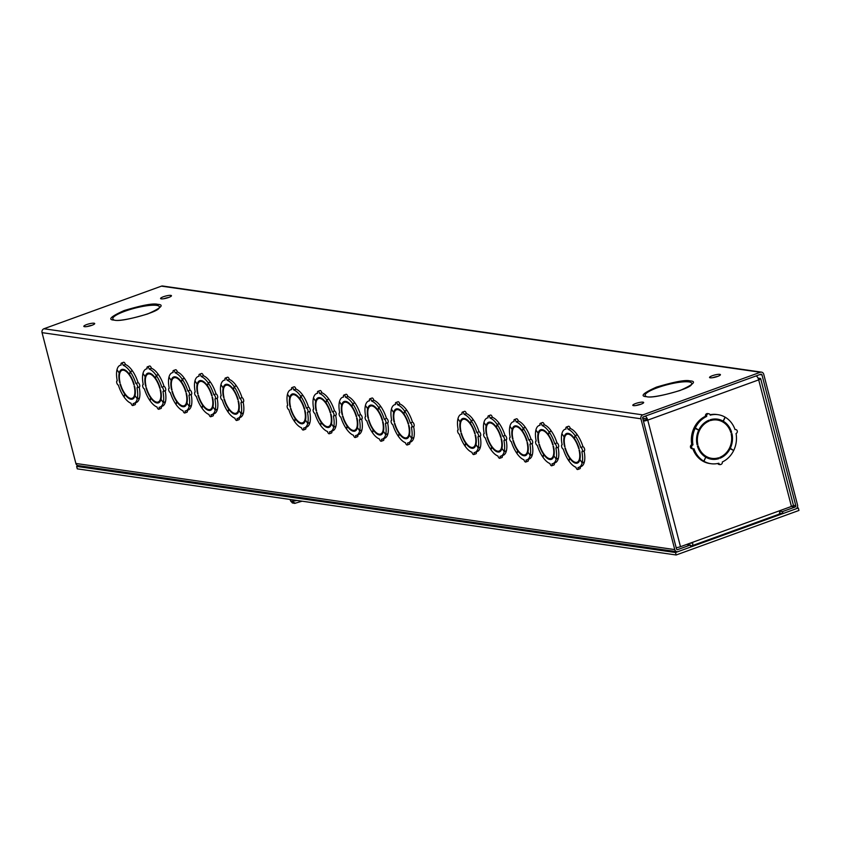 <?xml version="1.0" encoding="UTF-8"?>
<svg xmlns="http://www.w3.org/2000/svg" width="841" height="841" viewBox="0 0 841 841"><rect width="100%" height="100%" fill="white"/><g stroke="black" fill="none" stroke-linecap="round" stroke-linejoin="round"><path stroke-width="1.26" d="M676.868 549.509L677.646 549.625A1.041 0.925 -81.8 0 1 676.5 548.952L642.671 418.145A1.041 0.925 -81.8 0 1 643.302 416.831L760.832 374.213A1.041 0.925 -81.8 0 1 761.978 374.886L759.833 374.581M761.525 372.142L162.649 286.014A3.101 2.744 98.2 0 0 161.451 286.14L43.932 328.757A3.101 2.744 98.2 0 0 42.05 332.647L75.879 463.465A3.101 2.744 98.2 0 0 78.076 465.567L676.952 551.696A3.101 2.744 -81.8 0 1 674.755 549.593L640.926 418.786A3.101 2.744 -81.8 0 1 642.808 414.886L760.327 372.269A3.101 2.744 -81.8 0 1 763.723 374.245L797.552 505.063A3.101 2.744 -81.8 0 1 795.67 508.952L782.96 513.567L782.456 511.612L795.165 507.007L791.402 506.461M677.646 549.625L690.356 545.01L690.86 546.965L678.151 551.57A3.101 2.744 -81.8 0 1 676.952 551.696M793.389 505.346L795.807 505.693L761.978 374.886M795.807 505.693A1.041 0.925 -81.8 0 1 795.165 507.007M686.592 544.474L690.356 545.01M564.879 436.668L564.143 436.931A15.758 6.644 70.1 0 1 566.634 433.472A15.758 6.644 70.1 0 1 567.812 433.304A15.758 6.644 -109.9 0 0 567.076 434.271M564.143 436.931L561.893 433.683A20.258 8.547 70.1 0 1 565.099 429.236A20.258 8.547 70.1 0 1 566.035 429.036A2.25 0.946 70.1 0 1 566.298 427.07L568.516 426.261A2.25 0.946 70.1 0 1 570.324 428.532A20.258 8.547 70.1 0 1 577.283 434.776L577.241 434.955M569.735 433.882L568.705 434.25A14.854 6.265 70.1 0 1 578.692 448.589L579.102 448.652A15.758 6.644 70.1 0 0 574.456 438.508L575.16 435.712L577.368 434.913A20.258 8.547 70.1 0 1 582.971 446.687A2.25 0.946 70.1 0 1 584.495 448.737A2.25 0.946 70.1 0 1 584.285 450.934A2.25 0.946 70.1 0 1 584.075 450.955L582.256 451.617M584.085 451.007A20.258 8.547 70.1 0 1 584.369 461.972L582.151 462.771L579.901 459.554A15.758 6.644 70.1 0 0 579.46 450.019L579.039 449.956A14.854 6.265 70.1 0 1 577.073 462.256A14.854 6.265 70.1 0 1 575.98 462.413L576.201 463.265L578.398 462.476M578.408 462.455L578.251 461.825M584.285 462.003L584.337 462.087A20.258 8.547 70.1 0 1 581.131 466.534L578.913 467.333A20.258 8.547 70.1 0 1 577.988 467.533A2.25 0.946 70.1 0 1 577.714 469.509A2.25 0.946 70.1 0 1 575.906 467.239A20.258 8.547 70.1 0 1 568.958 460.994L570.061 458.009M580.227 466.86A2.25 0.946 70.1 0 1 579.933 468.7L577.714 469.509M541.835 429.572A15.758 6.644 -109.9 0 0 541.089 430.539M538.892 432.926L538.156 433.199L535.906 429.951A20.258 8.547 70.1 0 1 539.123 425.504A20.258 8.547 70.1 0 1 540.048 425.294A2.25 0.946 70.1 0 1 540.321 423.328L542.529 422.529A2.25 0.946 70.1 0 1 544.337 424.8A20.258 8.547 70.1 0 1 551.297 431.044L551.254 431.223M543.759 430.14L542.718 430.518A14.854 6.265 70.1 0 1 552.705 444.847L553.115 444.91A15.758 6.644 70.1 0 0 548.469 434.765L549.173 431.969L551.381 431.17A20.258 8.547 70.1 0 1 556.984 442.944A2.25 0.946 70.1 0 1 558.508 444.994A2.25 0.946 70.1 0 1 558.308 447.202A2.25 0.946 70.1 0 1 558.088 447.223L556.269 447.875M558.098 447.275A20.258 8.547 70.1 0 1 558.382 458.24L556.174 459.039L553.914 455.822A15.758 6.644 70.1 0 0 553.473 446.277L553.052 446.214A14.854 6.265 70.1 0 1 551.086 458.513A14.854 6.265 70.1 0 1 550.003 458.671L550.224 459.533L552.411 458.734L552.264 458.093M558.298 458.261L558.35 458.345A20.258 8.547 70.1 0 1 555.144 462.792L552.936 463.591A20.258 8.547 70.1 0 1 552.011 463.801A2.25 0.946 70.1 0 1 551.738 465.767A2.25 0.946 70.1 0 1 549.93 463.507A20.258 8.547 70.1 0 1 542.971 457.252L544.074 454.277M554.251 463.118A2.25 0.946 70.1 0 1 553.946 464.968L551.738 465.767M515.848 425.84A15.758 6.644 -109.9 0 0 515.102 426.797M512.905 429.194L512.169 429.457L509.919 426.219A20.258 8.547 70.1 0 1 513.136 421.762A20.258 8.547 70.1 0 1 514.061 421.562A2.25 0.946 70.1 0 1 514.335 419.596L516.542 418.786A2.25 0.946 70.1 0 1 518.35 421.057A20.258 8.547 70.1 0 1 525.31 427.312L525.268 427.48M517.772 426.408L516.731 426.776A14.854 6.265 70.1 0 1 526.718 441.115L527.139 441.178A15.758 6.644 70.1 0 0 522.492 431.034L523.186 428.237L525.394 427.438A20.258 8.547 70.1 0 1 530.997 439.212A2.25 0.946 70.1 0 1 532.521 441.262A2.25 0.946 70.1 0 1 532.321 443.459A2.25 0.946 70.1 0 1 532.101 443.48L530.282 444.143M532.111 443.533A20.258 8.547 70.1 0 1 532.395 454.497L530.187 455.296L527.927 452.08A15.758 6.644 70.1 0 0 527.486 442.545L527.076 442.482A14.854 6.265 70.1 0 1 525.11 454.781A14.854 6.265 70.1 0 1 524.017 454.939L524.237 455.79L526.424 455.002M526.445 454.981L526.277 454.35M532.311 454.529L532.374 454.613A20.258 8.547 70.1 0 1 529.157 459.06L526.95 459.859A20.258 8.547 70.1 0 1 526.024 460.059A2.25 0.946 70.1 0 1 525.751 462.035A2.25 0.946 70.1 0 1 523.943 459.764A20.258 8.547 70.1 0 1 516.984 453.52L518.098 450.534M528.264 459.386A2.25 0.946 70.1 0 1 527.959 461.225L525.751 462.035M486.918 425.451L486.193 425.725A15.758 6.644 70.1 0 1 488.684 422.256A15.758 6.644 70.1 0 1 489.861 422.087A15.758 6.644 -109.9 0 0 489.126 423.065M486.193 425.725L483.943 422.476A20.258 8.547 70.1 0 1 487.149 418.03A20.258 8.547 70.1 0 1 488.074 417.819A2.25 0.946 70.1 0 1 488.348 415.853L490.555 415.055A2.25 0.946 70.1 0 1 492.363 417.325A20.258 8.547 70.1 0 1 499.323 423.57L499.281 423.748M491.785 422.666L490.745 423.044A14.854 6.265 70.1 0 1 500.731 437.373L501.152 437.436A15.758 6.644 70.1 0 0 496.505 427.291L497.199 424.495L499.417 423.696A20.258 8.547 70.1 0 1 505.01 435.47A2.25 0.946 70.1 0 1 506.534 437.52A2.25 0.946 70.1 0 1 506.335 439.727A2.25 0.946 70.1 0 1 506.124 439.748L504.306 440.411M506.135 439.801A20.258 8.547 70.1 0 1 506.408 450.765L504.201 451.564L501.951 448.348A15.758 6.644 70.1 0 0 501.509 438.802L501.089 438.739A14.854 6.265 70.1 0 1 499.123 451.039A14.854 6.265 70.1 0 1 498.03 451.197L498.25 452.059L500.437 451.26L500.3 450.618M506.335 450.787L506.387 450.871A20.258 8.547 70.1 0 1 503.17 455.317L500.963 456.116A20.258 8.547 70.1 0 1 500.038 456.327A2.25 0.946 70.1 0 1 499.764 458.292A2.25 0.946 70.1 0 1 497.956 456.032A20.258 8.547 70.1 0 1 490.997 449.777L492.111 446.802M502.277 455.643A2.25 0.946 70.1 0 1 501.972 457.493L499.764 458.292M460.942 421.719L460.206 421.982A15.758 6.644 70.1 0 1 462.697 418.524A15.758 6.644 70.1 0 1 463.875 418.355A15.758 6.644 -109.9 0 0 463.139 419.323M460.206 421.982L457.956 418.744A20.258 8.547 70.1 0 1 461.162 414.287A20.258 8.547 70.1 0 1 462.098 414.087A2.25 0.946 70.1 0 1 462.361 412.122L464.579 411.323A2.25 0.946 70.1 0 1 466.387 413.583A20.258 8.547 70.1 0 1 473.336 419.838L473.294 420.006M465.798 418.934L464.768 419.302A14.854 6.265 70.1 0 1 474.755 433.641L475.165 433.704A15.758 6.644 70.1 0 0 470.518 423.559L471.223 420.763L473.43 419.964A20.258 8.547 70.1 0 1 479.034 431.738A2.25 0.946 70.1 0 1 480.558 433.788A2.25 0.946 70.1 0 1 480.348 435.985A2.25 0.946 70.1 0 1 480.137 436.006L478.319 436.668M480.148 436.069A20.258 8.547 70.1 0 1 480.432 447.023L478.214 447.822L475.964 444.605A15.758 6.644 70.1 0 0 475.522 435.07L475.102 435.007A14.854 6.265 70.1 0 1 473.136 447.307A14.854 6.265 70.1 0 1 472.043 447.465L472.264 448.316L474.461 447.528L474.313 446.876M480.348 447.055L480.4 447.139A20.258 8.547 70.1 0 1 477.194 451.585L474.976 452.384A20.258 8.547 70.1 0 1 474.051 452.595A2.25 0.946 70.1 0 1 473.777 454.56A2.25 0.946 70.1 0 1 471.969 452.29A20.258 8.547 70.1 0 1 465.02 446.045L466.124 443.06M476.29 451.911A2.25 0.946 70.1 0 1 475.995 453.751L473.777 454.56M290.46 397.194L289.725 397.467A15.758 6.644 70.1 0 1 292.226 394.009A15.758 6.644 70.1 0 1 293.404 393.84A15.758 6.644 -109.9 0 0 292.657 394.807M289.725 397.467L287.475 394.219A20.258 8.547 70.1 0 1 290.692 389.772A20.258 8.547 70.1 0 1 291.617 389.572A2.25 0.946 70.1 0 1 291.89 387.596L294.098 386.797A2.25 0.946 70.1 0 1 295.906 389.068A20.258 8.547 70.1 0 1 302.865 395.312L302.823 395.491M295.317 394.408L294.287 394.786A14.854 6.265 70.1 0 1 304.274 409.125L304.684 409.178A15.758 6.644 70.1 0 0 300.037 399.033L300.742 396.248L302.949 395.438A20.258 8.547 70.1 0 1 308.552 407.223A2.25 0.946 70.1 0 1 310.077 409.273A2.25 0.946 70.1 0 1 309.866 411.47A2.25 0.946 70.1 0 1 309.656 411.491L307.838 412.153M309.667 411.543A20.258 8.547 70.1 0 1 309.951 422.508L307.743 423.307L305.483 420.09A15.758 6.644 70.1 0 0 305.041 410.545L304.621 410.492A14.854 6.265 70.1 0 1 302.655 422.792A14.854 6.265 70.1 0 1 301.572 422.949L301.793 423.801L303.979 423.012M304 422.991L303.832 422.361M309.866 422.539L309.919 422.613A20.258 8.547 70.1 0 1 306.713 427.06L304.505 427.869A20.258 8.547 70.1 0 1 303.569 428.069A2.25 0.946 70.1 0 1 303.307 430.035A2.25 0.946 70.1 0 1 301.499 427.775A20.258 8.547 70.1 0 1 294.539 421.52L295.643 418.545M305.809 427.386A2.25 0.946 70.1 0 1 305.514 429.236L303.307 430.035M316.447 400.936L315.711 401.199A15.758 6.644 70.1 0 1 318.203 397.74A15.758 6.644 70.1 0 1 319.38 397.572A15.758 6.644 -109.9 0 0 318.644 398.539M315.711 401.199L313.462 397.961A20.258 8.547 70.1 0 1 316.668 393.514A20.258 8.547 70.1 0 1 317.593 393.304A2.25 0.946 70.1 0 1 317.866 391.338L320.085 390.539A2.25 0.946 70.1 0 1 321.893 392.8A20.258 8.547 70.1 0 1 328.842 399.055L328.799 399.223M321.304 398.15L320.274 398.529A14.854 6.265 70.1 0 1 330.261 412.857L330.671 412.92A15.758 6.644 70.1 0 0 326.024 402.776L326.728 399.98L328.936 399.181A20.258 8.547 70.1 0 1 334.539 410.955A2.25 0.946 70.1 0 1 336.064 413.005A2.25 0.946 70.1 0 1 335.853 415.212A2.25 0.946 70.1 0 1 335.643 415.233L333.824 415.885M335.654 415.286A20.258 8.547 70.1 0 1 335.937 426.24L333.719 427.049L331.47 423.822A15.758 6.644 70.1 0 0 331.028 414.287L330.608 414.224A14.854 6.265 70.1 0 1 328.642 426.524A14.854 6.265 70.1 0 1 327.548 426.681L327.769 427.543L329.966 426.744M329.977 426.723L329.819 426.103M335.853 426.271L335.906 426.355A20.258 8.547 70.1 0 1 332.7 430.802L330.481 431.601A20.258 8.547 70.1 0 1 329.556 431.811A2.25 0.946 70.1 0 1 329.283 433.777A2.25 0.946 70.1 0 1 327.475 431.507A20.258 8.547 70.1 0 1 320.516 425.262L321.63 422.277M331.796 431.128A2.25 0.946 70.1 0 1 331.501 432.978L329.283 433.777M342.424 404.668L341.698 404.942A15.758 6.644 70.1 0 1 344.19 401.483A15.758 6.644 70.1 0 1 345.367 401.315A15.758 6.644 -109.9 0 0 344.621 402.282M341.698 404.942L339.449 401.693A20.258 8.547 70.1 0 1 342.655 397.246A20.258 8.547 70.1 0 1 343.58 397.047A2.25 0.946 70.1 0 1 343.853 395.07L346.061 394.271A2.25 0.946 70.1 0 1 347.869 396.542A20.258 8.547 70.1 0 1 354.828 402.786L354.786 402.965M347.291 401.882L346.25 402.261A14.854 6.265 70.1 0 1 356.237 416.6L356.658 416.652A15.758 6.644 70.1 0 0 352.011 406.508L352.705 403.722L354.923 402.913A20.258 8.547 70.1 0 1 360.516 414.697A2.25 0.946 70.1 0 1 362.04 416.737A2.25 0.946 70.1 0 1 361.84 418.944A2.25 0.946 70.1 0 1 361.63 418.965L359.811 419.627M361.641 419.018A20.258 8.547 70.1 0 1 361.914 429.982L359.706 430.781L357.457 427.564A15.758 6.644 70.1 0 0 357.015 418.019L356.595 417.966A14.854 6.265 70.1 0 1 354.629 430.266A14.854 6.265 70.1 0 1 353.535 430.424L353.756 431.275L355.943 430.487L355.806 429.835M361.84 430.014L361.893 430.087A20.258 8.547 70.1 0 1 358.676 434.534L356.468 435.344A20.258 8.547 70.1 0 1 355.543 435.543A2.25 0.946 70.1 0 1 355.27 437.509A2.25 0.946 70.1 0 1 353.462 435.249A20.258 8.547 70.1 0 1 346.503 428.994L347.617 426.019M357.782 434.86A2.25 0.946 70.1 0 1 357.478 436.71L355.27 437.509M368.411 408.411L367.675 408.673A15.758 6.644 70.1 0 1 370.177 405.215A15.758 6.644 70.1 0 1 371.354 405.047A15.758 6.644 -109.9 0 0 370.608 406.014M367.675 408.673L365.425 405.436A20.258 8.547 70.1 0 1 368.642 400.989A20.258 8.547 70.1 0 1 369.567 400.779A2.25 0.946 70.1 0 1 369.84 398.813L372.048 398.014A2.25 0.946 70.1 0 1 373.856 400.274A20.258 8.547 70.1 0 1 380.815 406.529L380.773 406.697M373.278 405.625L372.237 406.003A14.854 6.265 70.1 0 1 382.224 420.332L382.644 420.395A15.758 6.644 70.1 0 0 377.998 410.25L378.692 407.454L380.899 406.655A20.258 8.547 70.1 0 1 386.503 418.429A2.25 0.946 70.1 0 1 388.027 420.479A2.25 0.946 70.1 0 1 387.827 422.687A2.25 0.946 70.1 0 1 387.606 422.697L385.788 423.359M387.617 422.76A20.258 8.547 70.1 0 1 387.901 433.714L385.693 434.524L383.433 431.296A15.758 6.644 70.1 0 0 382.991 421.762L382.581 421.698A14.854 6.265 70.1 0 1 380.616 433.998A14.854 6.265 70.1 0 1 379.522 434.156L379.743 435.018L381.93 434.219M381.951 434.198L381.782 433.567M387.817 433.746L387.88 433.83A20.258 8.547 70.1 0 1 384.663 438.277L382.455 439.076A20.258 8.547 70.1 0 1 381.53 439.286A2.25 0.946 70.1 0 1 381.257 441.252A2.25 0.946 70.1 0 1 379.449 438.981A20.258 8.547 70.1 0 1 372.489 432.737L373.593 429.751M383.769 438.603A2.25 0.946 70.1 0 1 383.464 440.453L381.257 441.252M394.397 412.143L393.662 412.416A15.758 6.644 70.1 0 1 396.164 408.957A15.758 6.644 70.1 0 1 397.341 408.789A15.758 6.644 -109.9 0 0 396.595 409.756M393.662 412.416L391.412 409.168A20.258 8.547 70.1 0 1 394.629 404.721A20.258 8.547 70.1 0 1 395.554 404.521A2.25 0.946 70.1 0 1 395.827 402.545L398.035 401.746A2.25 0.946 70.1 0 1 399.843 404.016A20.258 8.547 70.1 0 1 406.802 410.261L406.76 410.44M399.265 409.357L398.224 409.735A14.854 6.265 70.1 0 1 408.211 424.074L408.621 424.127A15.758 6.644 70.1 0 0 403.974 413.982L404.679 411.196L406.886 410.387A20.258 8.547 70.1 0 1 412.489 422.171A2.25 0.946 70.1 0 1 414.014 424.211A2.25 0.946 70.1 0 1 413.814 426.419A2.25 0.946 70.1 0 1 413.593 426.44L411.775 427.102M413.604 426.492A20.258 8.547 70.1 0 1 413.888 437.457L411.68 438.256L409.42 435.039A15.758 6.644 70.1 0 0 408.978 425.493L408.558 425.441A14.854 6.265 70.1 0 1 406.592 437.74A14.854 6.265 70.1 0 1 405.509 437.898L405.73 438.75L407.917 437.961L407.769 437.309M413.804 437.488L413.856 437.562A20.258 8.547 70.1 0 1 410.65 442.009L408.442 442.818A20.258 8.547 70.1 0 1 407.507 443.018A2.25 0.946 70.1 0 1 407.244 444.984A2.25 0.946 70.1 0 1 405.436 442.723A20.258 8.547 70.1 0 1 398.476 436.468L399.58 433.493M409.756 442.334A2.25 0.946 70.1 0 1 409.451 444.185L407.244 444.984M119.979 372.679L119.243 372.952A15.758 6.644 70.1 0 1 121.745 369.483A15.758 6.644 70.1 0 1 122.923 369.315A15.758 6.644 -109.9 0 0 122.176 370.292M119.243 372.952L116.994 369.704A20.258 8.547 70.1 0 1 120.21 365.257A20.258 8.547 70.1 0 1 121.136 365.047A2.25 0.946 70.1 0 1 121.409 363.081L123.616 362.282A2.25 0.946 70.1 0 1 125.425 364.542A20.258 8.547 70.1 0 1 132.384 370.797L132.342 370.976M124.846 369.893L123.806 370.271A14.854 6.265 70.1 0 1 133.793 384.6L134.213 384.663A15.758 6.644 70.1 0 0 129.567 374.518L130.26 371.722L132.468 370.923A20.258 8.547 70.1 0 1 138.071 382.697A2.25 0.946 70.1 0 1 139.595 384.747A2.25 0.946 70.1 0 1 139.396 386.955A2.25 0.946 70.1 0 1 139.175 386.976L137.356 387.627M139.186 387.028A20.258 8.547 70.1 0 1 139.469 397.993L137.262 398.792L135.002 395.564A15.758 6.644 70.1 0 0 134.56 386.03L134.15 385.966A14.854 6.265 70.1 0 1 132.184 398.266A14.854 6.265 70.1 0 1 131.091 398.424L131.312 399.286L133.498 398.487L133.351 397.846M139.385 398.014L139.448 398.098A20.258 8.547 70.1 0 1 136.231 402.545L134.024 403.344A20.258 8.547 70.1 0 1 133.099 403.554A2.25 0.946 70.1 0 1 132.825 405.52A2.25 0.946 70.1 0 1 131.017 403.249A20.258 8.547 70.1 0 1 124.058 397.005L125.162 394.03M135.338 402.871A2.25 0.946 70.1 0 1 135.033 404.721L132.825 405.52M148.91 373.068A15.758 6.644 -109.9 0 0 148.163 374.024M145.966 376.421L145.23 376.684L142.981 373.436A20.258 8.547 70.1 0 1 146.197 368.989A20.258 8.547 70.1 0 1 147.122 368.789A2.25 0.946 70.1 0 1 147.396 366.823L149.603 366.014A2.25 0.946 70.1 0 1 151.412 368.284A20.258 8.547 70.1 0 1 158.371 374.529L158.329 374.708M150.823 373.635L149.793 374.003A14.854 6.265 70.1 0 1 159.779 388.342L160.189 388.405A15.758 6.644 70.1 0 0 155.543 378.261L156.247 375.464L158.455 374.666A20.258 8.547 70.1 0 1 164.058 386.44A2.25 0.946 70.1 0 1 165.582 388.489A2.25 0.946 70.1 0 1 165.372 390.687A2.25 0.946 70.1 0 1 165.162 390.708L163.343 391.37M165.172 390.76A20.258 8.547 70.1 0 1 165.456 401.725L163.249 402.524L160.988 399.307A15.758 6.644 70.1 0 0 160.547 389.772L160.126 389.709A14.854 6.265 70.1 0 1 158.161 402.009A14.854 6.265 70.1 0 1 157.078 402.166L157.299 403.018L159.485 402.229M159.506 402.208L159.338 401.577M165.372 401.756L165.425 401.83A20.258 8.547 70.1 0 1 162.218 406.287L160.011 407.086A20.258 8.547 70.1 0 1 159.075 407.286A2.25 0.946 70.1 0 1 158.802 409.262A2.25 0.946 70.1 0 1 157.004 406.991A20.258 8.547 70.1 0 1 150.045 400.736L151.149 397.761M161.314 406.613A2.25 0.946 70.1 0 1 161.02 408.453L158.802 409.262M174.886 376.8A15.758 6.644 -109.9 0 0 174.15 377.756M171.953 380.153L171.217 380.426L168.967 377.178A20.258 8.547 70.1 0 1 172.174 372.731A20.258 8.547 70.1 0 1 173.099 372.521A2.25 0.946 70.1 0 1 173.372 370.555L175.59 369.756A2.25 0.946 70.1 0 1 177.398 372.016A20.258 8.547 70.1 0 1 184.347 378.271L184.305 378.439M176.81 377.367L175.78 377.746A14.854 6.265 70.1 0 1 185.756 392.074L186.176 392.137A15.758 6.644 70.1 0 0 181.53 381.993L182.234 379.196L184.442 378.397A20.258 8.547 70.1 0 1 190.045 390.171A2.25 0.946 70.1 0 1 191.569 392.221A2.25 0.946 70.1 0 1 191.359 394.429A2.25 0.946 70.1 0 1 191.149 394.45L189.33 395.102M191.159 394.503A20.258 8.547 70.1 0 1 191.443 405.457L189.225 406.266L186.975 403.039A15.758 6.644 70.1 0 0 186.534 393.504L186.113 393.441A14.854 6.265 70.1 0 1 184.147 405.74A14.854 6.265 70.1 0 1 183.054 405.898L183.275 406.76L185.462 405.961M185.483 405.951L185.325 405.32M191.359 405.488L191.412 405.572A20.258 8.547 70.1 0 1 188.205 410.019L185.987 410.818A20.258 8.547 70.1 0 1 185.062 411.028A2.25 0.946 70.1 0 1 184.789 412.994A2.25 0.946 70.1 0 1 182.981 410.723A20.258 8.547 70.1 0 1 176.021 404.479L177.136 401.504M187.301 410.345A2.25 0.946 70.1 0 1 186.996 412.195L184.789 412.994M197.929 383.895L197.193 384.158A15.758 6.644 70.1 0 1 199.695 380.7A15.758 6.644 70.1 0 1 200.873 380.531A15.758 6.644 -109.9 0 0 200.126 381.499M197.193 384.158L194.954 380.91A20.258 8.547 70.1 0 1 198.161 376.463A20.258 8.547 70.1 0 1 199.086 376.263A2.25 0.946 70.1 0 1 199.359 374.298L201.567 373.488A2.25 0.946 70.1 0 1 203.375 375.759A20.258 8.547 70.1 0 1 210.334 382.003L210.292 382.182M202.797 381.11L201.756 381.478A14.854 6.265 70.1 0 1 211.743 395.817L212.163 395.88A15.758 6.644 70.1 0 0 207.517 385.735L208.211 382.939L210.429 382.129A20.258 8.547 70.1 0 1 216.021 393.914A2.25 0.946 70.1 0 1 217.546 395.964A2.25 0.946 70.1 0 1 217.346 398.161A2.25 0.946 70.1 0 1 217.125 398.182L215.317 398.844M217.146 398.235A20.258 8.547 70.1 0 1 217.42 409.199L215.212 409.998L212.962 406.781A15.758 6.644 70.1 0 0 212.51 397.246L212.1 397.183A14.854 6.265 70.1 0 1 210.134 409.483A14.854 6.265 70.1 0 1 209.041 409.641L209.262 410.492L211.448 409.704M211.469 409.683L211.312 409.052M217.346 409.231L217.399 409.304A20.258 8.547 70.1 0 1 214.182 413.761L211.974 414.56A20.258 8.547 70.1 0 1 211.049 414.76A2.25 0.946 70.1 0 1 210.776 416.726A2.25 0.946 70.1 0 1 208.967 414.466A20.258 8.547 70.1 0 1 202.008 408.211L203.123 405.236M213.288 414.087A2.25 0.946 70.1 0 1 212.983 415.927L210.776 416.726M223.916 387.627L223.18 387.89A15.758 6.644 70.1 0 1 225.682 384.432A15.758 6.644 70.1 0 1 226.86 384.263A15.758 6.644 -109.9 0 0 226.113 385.231M223.18 387.89L220.931 384.652A20.258 8.547 70.1 0 1 224.148 380.206A20.258 8.547 70.1 0 1 225.073 379.995A2.25 0.946 70.1 0 1 225.346 378.03L227.554 377.231A2.25 0.946 70.1 0 1 229.362 379.491A20.258 8.547 70.1 0 1 236.321 385.746L236.279 385.914M228.784 384.842L227.743 385.22A14.854 6.265 70.1 0 1 237.73 399.549L238.15 399.612A15.758 6.644 70.1 0 0 233.504 389.467L234.197 386.671L236.405 385.872A20.258 8.547 70.1 0 1 242.008 397.646A2.25 0.946 70.1 0 1 243.533 399.696A2.25 0.946 70.1 0 1 243.333 401.903A2.25 0.946 70.1 0 1 243.112 401.924L241.293 402.576M243.123 401.977A20.258 8.547 70.1 0 1 243.406 412.931L241.199 413.74L238.939 410.513A15.758 6.644 70.1 0 0 238.497 400.978L238.087 400.915A14.854 6.265 70.1 0 1 236.121 413.215A14.854 6.265 70.1 0 1 235.028 413.373L235.249 414.235L237.435 413.436M237.456 413.425L237.288 412.794M243.322 412.963L243.385 413.047A20.258 8.547 70.1 0 1 240.169 417.493L237.961 418.292A20.258 8.547 70.1 0 1 237.036 418.503A2.25 0.946 70.1 0 1 236.763 420.468A2.25 0.946 70.1 0 1 234.954 418.198A20.258 8.547 70.1 0 1 227.995 411.953L229.099 408.978M239.275 417.819A2.25 0.946 70.1 0 1 238.97 419.67L236.763 420.468M643.029 402.166A5.614 1.125 -14.5 0 0 636.763 403.154A5.614 1.125 -14.5 0 0 632.8 405.309A5.614 1.125 -14.5 0 0 638.519 404.984A5.614 1.125 -14.5 0 0 643.67 402.492A5.614 1.125 -14.5 0 0 643.029 402.166M719.78 374.34A5.614 1.125 -14.5 0 0 713.515 375.328A5.614 1.125 -14.5 0 0 709.541 377.483A5.614 1.125 -14.5 0 0 715.27 377.157A5.614 1.125 -14.5 0 0 720.422 374.666A5.614 1.125 -14.5 0 0 719.78 374.34M170.807 295.38A5.614 1.125 -14.5 0 0 164.542 296.368A5.614 1.125 -14.5 0 0 160.578 298.523A5.614 1.125 -14.5 0 0 166.297 298.208A5.614 1.125 -14.5 0 0 171.459 295.717A5.614 1.125 -14.5 0 0 170.807 295.38M94.055 323.217A5.614 1.125 -14.5 0 0 87.79 324.205A5.614 1.125 -14.5 0 0 83.827 326.361A5.614 1.125 -14.5 0 0 89.545 326.035A5.614 1.125 -14.5 0 0 94.707 323.543A5.614 1.125 -14.5 0 0 94.055 323.217M779.596 513.084L782.96 513.567M779.491 511.191L782.456 511.612M640.884 404.258A5.614 1.125 -14.5 0 0 636.09 405.499M717.636 376.432A5.614 1.125 -14.5 0 0 712.842 377.662M168.663 297.472A5.614 1.125 -14.5 0 0 163.879 298.713M91.911 325.309A5.614 1.125 -14.5 0 0 87.128 326.55M569.988 457.914L569.567 458.072A15.758 6.644 70.1 0 1 564.921 447.927L565.331 447.98A14.854 6.265 70.1 0 0 575.318 462.319L575.538 463.17A15.758 6.644 70.1 0 1 569.63 458.166M584.337 462.087L582.13 462.886A20.258 8.547 70.1 0 1 578.913 467.333M579.943 459.617L582.13 462.886M579.88 459.638A15.758 6.644 70.1 0 1 577.378 463.097A15.758 6.644 70.1 0 1 576.201 463.265M582.971 446.687L580.753 447.486A2.25 0.946 70.1 0 1 582.287 449.536A2.25 0.946 70.1 0 1 582.077 451.743A2.25 0.946 70.1 0 1 581.867 451.764A20.258 8.547 70.1 0 1 582.151 462.771M575.16 435.712A20.258 8.547 70.1 0 1 580.753 447.486M568.705 434.25L568.484 433.399A15.758 6.644 70.1 0 1 574.392 438.403L574.487 438.371M577.283 434.776L575.065 435.585L574.392 438.403M570.324 428.532L568.106 429.33A20.258 8.547 70.1 0 1 575.065 435.585M566.298 427.07A2.25 0.946 70.1 0 1 568.106 429.33M564.931 446.424L564.984 446.613A14.854 6.265 70.1 0 1 566.95 434.313A14.854 6.265 70.1 0 1 568.032 434.156L567.812 433.304M564.563 446.56A15.758 6.644 70.1 0 1 564.122 437.015L564.847 436.752M561.946 433.767L564.122 437.015M569 460.815L568.863 460.857A20.258 8.547 70.1 0 1 563.26 449.083A2.25 0.946 70.1 0 1 561.735 447.034A2.25 0.946 70.1 0 1 561.946 444.836A2.25 0.946 70.1 0 1 562.156 444.815A20.258 8.547 70.1 0 1 561.862 433.798M569.567 458.072L568.863 460.857M544.001 454.172L543.58 454.329A15.758 6.644 70.1 0 1 538.934 444.185L539.344 444.248A14.854 6.265 70.1 0 0 549.331 458.576L549.551 459.438A15.758 6.644 70.1 0 1 543.643 454.434M558.35 458.345L556.143 459.144A20.258 8.547 70.1 0 1 552.936 463.591M553.956 455.875L556.143 459.144M553.893 455.906A15.758 6.644 70.1 0 1 551.402 459.365A15.758 6.644 70.1 0 1 550.224 459.533M556.984 442.944L554.776 443.754A2.25 0.946 70.1 0 1 556.3 445.804A2.25 0.946 70.1 0 1 556.09 448.001A2.25 0.946 70.1 0 1 555.88 448.022A20.258 8.547 70.1 0 1 556.174 459.039M549.173 431.969A20.258 8.547 70.1 0 1 554.776 443.754M542.718 430.518L542.498 429.667A15.758 6.644 70.1 0 1 548.406 434.671L548.511 434.629M551.297 431.044L549.089 431.843L548.406 434.671M544.337 424.8L542.13 425.599A20.258 8.547 70.1 0 1 549.089 431.843M540.321 423.328A2.25 0.946 70.1 0 1 542.13 425.599M538.156 433.199A15.758 6.644 70.1 0 1 540.658 429.73A15.758 6.644 70.1 0 1 541.835 429.562L542.056 430.424A14.854 6.265 70.1 0 0 540.963 430.581L541.993 430.203M538.955 442.681L538.997 442.881A14.854 6.265 70.1 0 1 540.963 430.581M538.576 442.818A15.758 6.644 70.1 0 1 538.135 433.283L538.86 433.02M535.959 430.035L538.135 433.283M543.013 457.073L542.876 457.126A20.258 8.547 70.1 0 1 537.283 445.352A2.25 0.946 70.1 0 1 535.759 443.302A2.25 0.946 70.1 0 1 535.959 441.094A2.25 0.946 70.1 0 1 536.18 441.073A20.258 8.547 70.1 0 1 535.885 430.056M543.58 454.329L542.876 457.126M518.024 450.44L517.593 450.597A15.758 6.644 70.1 0 1 512.947 440.453L513.367 440.505A14.854 6.265 70.1 0 0 523.354 454.844L523.575 455.696A15.758 6.644 70.1 0 1 517.667 450.692M532.374 454.613L530.156 455.412A20.258 8.547 70.1 0 1 526.95 459.859M527.98 452.143L530.156 455.412M527.906 452.164A15.758 6.644 70.1 0 1 525.415 455.622A15.758 6.644 70.1 0 1 524.237 455.79M530.997 439.212L528.789 440.011A2.25 0.946 70.1 0 1 530.314 442.061A2.25 0.946 70.1 0 1 530.114 444.269A2.25 0.946 70.1 0 1 529.893 444.29A20.258 8.547 70.1 0 1 530.187 455.296M523.186 428.237A20.258 8.547 70.1 0 1 528.789 440.011M516.731 426.776L516.511 425.924A15.758 6.644 70.1 0 1 522.419 430.928L522.524 430.897M525.31 427.312L523.102 428.111L522.419 430.928M518.35 421.057L516.143 421.856A20.258 8.547 70.1 0 1 523.102 428.111M514.335 419.596A2.25 0.946 70.1 0 1 516.143 421.856M512.169 429.457A15.758 6.644 70.1 0 1 514.671 425.998A15.758 6.644 70.1 0 1 515.848 425.83L516.069 426.681A14.854 6.265 70.1 0 0 514.976 426.839L516.017 426.471M512.968 438.949L513.01 439.139A14.854 6.265 70.1 0 1 514.976 426.839M512.59 439.086A15.758 6.644 70.1 0 1 512.148 429.541L512.873 429.278M509.982 426.292L512.148 429.541M517.026 453.341L516.9 453.383A20.258 8.547 70.1 0 1 511.296 441.609A2.25 0.946 70.1 0 1 509.772 439.559A2.25 0.946 70.1 0 1 509.972 437.362A2.25 0.946 70.1 0 1 510.193 437.341A20.258 8.547 70.1 0 1 509.898 426.324M517.593 450.597L516.9 453.383M492.038 446.697L491.607 446.855A15.758 6.644 70.1 0 1 486.96 436.71L487.381 436.773A14.854 6.265 70.1 0 0 497.367 451.102L497.588 451.964A15.758 6.644 70.1 0 1 491.68 446.96M506.387 450.871L504.18 451.67A20.258 8.547 70.1 0 1 500.963 456.116M501.993 448.4L504.18 451.67M501.93 448.432A15.758 6.644 70.1 0 1 499.428 451.89A15.758 6.644 70.1 0 1 498.25 452.059M505.01 435.47L502.802 436.279A2.25 0.946 70.1 0 1 504.327 438.329A2.25 0.946 70.1 0 1 504.127 440.526A2.25 0.946 70.1 0 1 503.906 440.547A20.258 8.547 70.1 0 1 504.201 451.564M497.199 424.495A20.258 8.547 70.1 0 1 502.802 436.279M490.745 423.044L490.524 422.193A15.758 6.644 70.1 0 1 496.432 427.196L496.537 427.154M499.323 423.57L497.115 424.369L496.432 427.196M492.363 417.325L490.156 418.124A20.258 8.547 70.1 0 1 497.115 424.369M488.348 415.853A2.25 0.946 70.1 0 1 490.156 418.124M486.981 435.207L487.023 435.407A14.854 6.265 70.1 0 1 488.989 423.107A14.854 6.265 70.1 0 1 490.082 422.949L489.861 422.087M486.613 435.344A15.758 6.644 70.1 0 1 486.172 425.809L486.886 425.546M483.995 422.56L486.172 425.809M491.039 449.599L490.913 449.651A20.258 8.547 70.1 0 1 485.31 437.877A2.25 0.946 70.1 0 1 483.785 435.827A2.25 0.946 70.1 0 1 483.995 433.62A2.25 0.946 70.1 0 1 484.206 433.599A20.258 8.547 70.1 0 1 483.911 422.592M491.607 446.855L490.913 449.651M466.051 442.965L465.63 443.123A15.758 6.644 70.1 0 1 460.984 432.978L461.394 433.031A14.854 6.265 70.1 0 0 471.38 447.37L471.601 448.221A15.758 6.644 70.1 0 1 465.693 443.218M480.4 447.139L478.193 447.938A20.258 8.547 70.1 0 1 474.976 452.384M476.006 444.668L478.193 447.938M475.943 444.689A15.758 6.644 70.1 0 1 473.441 448.148A15.758 6.644 70.1 0 1 472.264 448.316M479.034 431.738L476.815 432.537A2.25 0.946 70.1 0 1 478.34 434.587A2.25 0.946 70.1 0 1 478.14 436.794A2.25 0.946 70.1 0 1 477.93 436.815A20.258 8.547 70.1 0 1 478.214 447.822M471.223 420.763A20.258 8.547 70.1 0 1 476.815 432.537M464.768 419.302L464.547 418.45A15.758 6.644 70.1 0 1 470.455 423.454L470.55 423.422M473.336 419.838L471.128 420.637L470.455 423.454M466.387 413.583L464.169 414.382A20.258 8.547 70.1 0 1 471.128 420.637M462.361 412.122A2.25 0.946 70.1 0 1 464.169 414.382M460.994 431.475L461.047 431.664A14.854 6.265 70.1 0 1 463.013 419.375A14.854 6.265 70.1 0 1 464.095 419.207L463.875 418.355M460.626 431.612A15.758 6.644 70.1 0 1 460.185 422.066L460.9 421.804M458.009 418.818L460.185 422.066M465.062 445.867L464.926 445.919A20.258 8.547 70.1 0 1 459.323 434.135A2.25 0.946 70.1 0 1 457.798 432.085A2.25 0.946 70.1 0 1 458.009 429.888A2.25 0.946 70.1 0 1 458.219 429.867A20.258 8.547 70.1 0 1 457.925 418.85M465.63 443.123L464.926 445.919M295.569 418.45L295.149 418.597A15.758 6.644 70.1 0 1 290.502 408.453L290.912 408.516A14.854 6.265 70.1 0 0 300.899 422.855L301.12 423.706A15.758 6.644 70.1 0 1 295.212 418.702M309.919 422.613L307.711 423.422A20.258 8.547 70.1 0 1 304.505 427.869M305.525 420.153L307.711 423.422M305.462 420.174A15.758 6.644 70.1 0 1 302.97 423.633A15.758 6.644 70.1 0 1 301.793 423.801M308.552 407.223L306.345 408.022A2.25 0.946 70.1 0 1 307.869 410.072A2.25 0.946 70.1 0 1 307.659 412.269A2.25 0.946 70.1 0 1 307.449 412.29A20.258 8.547 70.1 0 1 307.743 423.307M300.742 396.248A20.258 8.547 70.1 0 1 306.345 408.022M294.287 394.786L294.066 393.935A15.758 6.644 70.1 0 1 299.974 398.939L300.079 398.897M302.865 395.312L300.647 396.111L299.974 398.939M295.906 389.068L293.698 389.867A20.258 8.547 70.1 0 1 300.647 396.111M291.89 387.596A2.25 0.946 70.1 0 1 293.698 389.867M290.513 406.96L290.565 407.149A14.854 6.265 70.1 0 1 292.531 394.85A14.854 6.265 70.1 0 1 293.625 394.692L293.404 393.84M290.145 407.086A15.758 6.644 70.1 0 1 289.703 397.551L290.429 397.288M287.527 394.303L289.703 397.551M294.581 421.352L294.445 421.394A20.258 8.547 70.1 0 1 288.841 409.62A2.25 0.946 70.1 0 1 287.317 407.57A2.25 0.946 70.1 0 1 287.527 405.362A2.25 0.946 70.1 0 1 287.738 405.351A20.258 8.547 70.1 0 1 287.454 394.334M295.149 418.597L294.445 421.394M321.556 422.182L321.136 422.34A15.758 6.644 70.1 0 1 316.489 412.195L316.899 412.258A14.854 6.265 70.1 0 0 326.886 426.587L327.107 427.438A15.758 6.644 70.1 0 1 321.199 422.434M335.906 426.355L333.698 427.154A20.258 8.547 70.1 0 1 330.481 431.601M331.512 423.885L333.698 427.154M331.449 423.906A15.758 6.644 70.1 0 1 328.947 427.375A15.758 6.644 70.1 0 1 327.769 427.543M334.539 410.955L332.321 411.754A2.25 0.946 70.1 0 1 333.845 413.804A2.25 0.946 70.1 0 1 333.646 416.011A2.25 0.946 70.1 0 1 333.425 416.032A20.258 8.547 70.1 0 1 333.719 427.049M326.728 399.98A20.258 8.547 70.1 0 1 332.321 411.754M320.274 398.529L320.053 397.667A15.758 6.644 70.1 0 1 325.961 402.681L326.056 402.639M328.842 399.055L326.634 399.853L325.961 402.681M321.893 392.8L319.675 393.599A20.258 8.547 70.1 0 1 326.634 399.853M317.866 391.338A2.25 0.946 70.1 0 1 319.675 393.599M316.5 410.692L316.552 410.892A14.854 6.265 70.1 0 1 318.518 398.592A14.854 6.265 70.1 0 1 319.601 398.434L319.38 397.572M316.132 410.829A15.758 6.644 70.1 0 1 315.69 401.283L316.405 401.031M313.514 398.035L315.69 401.283M320.558 425.083L320.432 425.136A20.258 8.547 70.1 0 1 314.828 413.351A2.25 0.946 70.1 0 1 313.304 411.302A2.25 0.946 70.1 0 1 313.514 409.104A2.25 0.946 70.1 0 1 313.725 409.083A20.258 8.547 70.1 0 1 313.43 398.066M321.136 422.34L320.432 425.136M347.543 425.924L347.112 426.072A15.758 6.644 70.1 0 1 342.466 415.927L342.886 415.99A14.854 6.265 70.1 0 0 352.873 430.329L353.094 431.181A15.758 6.644 70.1 0 1 347.186 426.177M361.893 430.087L359.685 430.897A20.258 8.547 70.1 0 1 356.468 435.344M357.499 427.627L359.685 430.897M357.436 427.649A15.758 6.644 70.1 0 1 354.934 431.107A15.758 6.644 70.1 0 1 353.756 431.275M360.516 414.697L358.308 415.496A2.25 0.946 70.1 0 1 359.832 417.546A2.25 0.946 70.1 0 1 359.633 419.743A2.25 0.946 70.1 0 1 359.412 419.764A20.258 8.547 70.1 0 1 359.706 430.781M352.705 403.722A20.258 8.547 70.1 0 1 358.308 415.496M346.25 402.261L346.029 401.409A15.758 6.644 70.1 0 1 351.937 406.413L352.043 406.371M354.828 402.786L352.621 403.585L351.937 406.413M347.869 396.542L345.662 397.341A20.258 8.547 70.1 0 1 352.621 403.585M343.853 395.07A2.25 0.946 70.1 0 1 345.662 397.341M342.487 414.434L342.529 414.624A14.854 6.265 70.1 0 1 344.495 402.324A14.854 6.265 70.1 0 1 345.588 402.166L345.367 401.315M342.119 414.56A15.758 6.644 70.1 0 1 341.667 405.026L342.392 404.763M339.501 401.777L341.667 405.026M346.545 428.826L346.418 428.868A20.258 8.547 70.1 0 1 340.815 417.094A2.25 0.946 70.1 0 1 339.291 415.044A2.25 0.946 70.1 0 1 339.491 412.836A2.25 0.946 70.1 0 1 339.711 412.815A20.258 8.547 70.1 0 1 339.417 401.809M347.112 426.072L346.418 428.868M373.53 429.656L373.099 429.814A15.758 6.644 70.1 0 1 368.453 419.67L368.873 419.733A14.854 6.265 70.1 0 0 378.86 434.061L379.081 434.913A15.758 6.644 70.1 0 1 373.173 429.909M387.88 433.83L385.662 434.629A20.258 8.547 70.1 0 1 382.455 439.076M383.485 431.359L385.662 434.629M383.412 431.38A15.758 6.644 70.1 0 1 380.92 434.85A15.758 6.644 70.1 0 1 379.743 435.018M386.503 418.429L384.295 419.228A2.25 0.946 70.1 0 1 385.819 421.278A2.25 0.946 70.1 0 1 385.609 423.486A2.25 0.946 70.1 0 1 385.399 423.507A20.258 8.547 70.1 0 1 385.693 434.524M378.692 407.454A20.258 8.547 70.1 0 1 384.295 419.228M372.237 406.003L372.016 405.141A15.758 6.644 70.1 0 1 377.924 410.145L378.03 410.114M380.815 406.529L378.608 407.328L377.924 410.145M373.856 400.274L371.648 401.073A20.258 8.547 70.1 0 1 378.608 407.328M369.84 398.813A2.25 0.946 70.1 0 1 371.648 401.073M368.474 418.166L368.516 418.366A14.854 6.265 70.1 0 1 370.482 406.066A14.854 6.265 70.1 0 1 371.575 405.909L371.354 405.047M368.095 418.303A15.758 6.644 70.1 0 1 367.654 408.758L368.379 408.505M365.488 405.509L367.654 408.758M372.531 432.558L372.405 432.61A20.258 8.547 70.1 0 1 366.802 420.826A2.25 0.946 70.1 0 1 365.278 418.776A2.25 0.946 70.1 0 1 365.478 416.579A2.25 0.946 70.1 0 1 365.698 416.558A20.258 8.547 70.1 0 1 365.404 405.541M373.099 429.814L372.405 432.61M399.507 433.399L399.086 433.546A15.758 6.644 70.1 0 1 394.44 423.401L394.85 423.465A14.854 6.265 70.1 0 0 404.836 437.804L405.057 438.655A15.758 6.644 70.1 0 1 399.149 433.651M413.856 437.562L411.648 438.361A20.258 8.547 70.1 0 1 408.442 442.818M409.462 435.102L411.648 438.361M409.399 435.123A15.758 6.644 70.1 0 1 406.907 438.582A15.758 6.644 70.1 0 1 405.73 438.75M412.489 422.171L410.282 422.97A2.25 0.946 70.1 0 1 411.806 425.02A2.25 0.946 70.1 0 1 411.596 427.217A2.25 0.946 70.1 0 1 411.386 427.239A20.258 8.547 70.1 0 1 411.68 438.256M404.679 411.196A20.258 8.547 70.1 0 1 410.282 422.97M398.224 409.735L398.003 408.884A15.758 6.644 70.1 0 1 403.911 413.888L404.016 413.846M406.802 410.261L404.584 411.06L403.911 413.888M399.843 404.016L397.635 404.815A20.258 8.547 70.1 0 1 404.584 411.06M395.827 402.545A2.25 0.946 70.1 0 1 397.635 404.815M394.461 421.909L394.503 422.098A14.854 6.265 70.1 0 1 396.468 409.798A14.854 6.265 70.1 0 1 397.562 409.641L397.341 408.789M394.082 422.035A15.758 6.644 70.1 0 1 393.641 412.5L394.366 412.237M391.464 409.252L393.641 412.5M398.518 436.3L398.382 436.342A20.258 8.547 70.1 0 1 392.789 424.568A2.25 0.946 70.1 0 1 391.265 422.518A2.25 0.946 70.1 0 1 391.464 420.311A2.25 0.946 70.1 0 1 391.675 420.29A20.258 8.547 70.1 0 1 391.391 409.283M399.086 433.546L398.382 436.342M125.099 393.924L124.668 394.082A15.758 6.644 70.1 0 1 120.021 383.938L120.442 384.001A14.854 6.265 70.1 0 0 130.418 398.329L130.649 399.191A15.758 6.644 70.1 0 1 124.741 394.177M139.448 398.098L137.23 398.897A20.258 8.547 70.1 0 1 134.024 403.344M135.054 395.627L137.23 398.897M134.981 395.659A15.758 6.644 70.1 0 1 132.489 399.118A15.758 6.644 70.1 0 1 131.312 399.286M138.071 382.697L135.864 383.507A2.25 0.946 70.1 0 1 137.388 385.546A2.25 0.946 70.1 0 1 137.178 387.754A2.25 0.946 70.1 0 1 136.967 387.775A20.258 8.547 70.1 0 1 137.262 398.792M130.26 371.722A20.258 8.547 70.1 0 1 135.864 383.507M123.806 370.271L123.585 369.42A15.758 6.644 70.1 0 1 129.493 374.424L129.598 374.382M132.384 370.797L130.176 371.596L129.493 374.424M125.425 364.542L123.217 365.351A20.258 8.547 70.1 0 1 130.176 371.596M121.409 363.081A2.25 0.946 70.1 0 1 123.217 365.351M120.042 382.434L120.084 382.634A14.854 6.265 70.1 0 1 122.05 370.334A14.854 6.265 70.1 0 1 123.143 370.177L122.923 369.315M119.664 382.571A15.758 6.644 70.1 0 1 119.222 373.036L119.948 372.773M117.057 369.788L119.222 373.036M124.1 396.826L123.974 396.878A20.258 8.547 70.1 0 1 118.371 385.104A2.25 0.946 70.1 0 1 116.846 383.054A2.25 0.946 70.1 0 1 117.046 380.847A2.25 0.946 70.1 0 1 117.267 380.826A20.258 8.547 70.1 0 1 116.973 369.809M124.668 394.082L123.974 396.878M151.075 397.667L150.655 397.825A15.758 6.644 70.1 0 1 146.008 387.68L146.418 387.733A14.854 6.265 70.1 0 0 156.405 402.072L156.626 402.923A15.758 6.644 70.1 0 1 150.718 397.919M165.425 401.83L163.217 402.639A20.258 8.547 70.1 0 1 160.011 407.086M161.03 399.37L163.217 402.639M160.967 399.391A15.758 6.644 70.1 0 1 158.476 402.85A15.758 6.644 70.1 0 1 157.299 403.018M164.058 386.44L161.85 387.238A2.25 0.946 70.1 0 1 163.375 389.288A2.25 0.946 70.1 0 1 163.165 391.496A2.25 0.946 70.1 0 1 162.954 391.507A20.258 8.547 70.1 0 1 163.249 402.524M156.247 375.464A20.258 8.547 70.1 0 1 161.85 387.238M149.793 374.003L149.572 373.152A15.758 6.644 70.1 0 1 155.48 378.156L155.585 378.124M158.371 374.529L156.153 375.338L155.48 378.156M151.412 368.284L149.193 369.083A20.258 8.547 70.1 0 1 156.153 375.338M147.396 366.823A2.25 0.946 70.1 0 1 149.193 369.083M145.23 376.684A15.758 6.644 70.1 0 1 147.732 373.225A15.758 6.644 70.1 0 1 148.899 373.057L149.13 373.909A14.854 6.265 70.1 0 0 148.037 374.066L149.067 373.698M146.019 386.177L146.071 386.366A14.854 6.265 70.1 0 1 148.037 374.066M145.651 386.313A15.758 6.644 70.1 0 1 145.209 376.768L145.935 376.505M143.033 373.52L145.209 376.768M150.087 400.568L149.95 400.61A20.258 8.547 70.1 0 1 144.347 388.836A2.25 0.946 70.1 0 1 142.823 386.786A2.25 0.946 70.1 0 1 143.033 384.589A2.25 0.946 70.1 0 1 143.243 384.568A20.258 8.547 70.1 0 1 142.949 373.551M150.655 397.825L149.95 400.61M177.062 401.399L176.642 401.556A15.758 6.644 70.1 0 1 171.995 391.412L172.405 391.475A14.854 6.265 70.1 0 0 182.392 405.804L182.613 406.666A15.758 6.644 70.1 0 1 176.705 401.651M191.412 405.572L189.204 406.371A20.258 8.547 70.1 0 1 185.987 410.818M187.017 403.102L189.204 406.371M186.954 403.133A15.758 6.644 70.1 0 1 184.452 406.592A15.758 6.644 70.1 0 1 183.275 406.76M190.045 390.171L187.827 390.981A2.25 0.946 70.1 0 1 189.351 393.02A2.25 0.946 70.1 0 1 189.151 395.228A2.25 0.946 70.1 0 1 188.931 395.249A20.258 8.547 70.1 0 1 189.225 406.266M182.234 379.196A20.258 8.547 70.1 0 1 187.827 390.981M175.78 377.746L175.559 376.884A15.758 6.644 70.1 0 1 181.456 381.898L181.561 381.856M184.347 378.271L182.14 379.07L181.456 381.898M177.398 372.016L175.18 372.826A20.258 8.547 70.1 0 1 182.14 379.07M173.372 370.555A2.25 0.946 70.1 0 1 175.18 372.826M171.217 380.426A15.758 6.644 70.1 0 1 173.709 376.957A15.758 6.644 70.1 0 1 174.886 376.789L175.107 377.651A14.854 6.265 70.1 0 0 174.013 377.809L175.054 377.43M172.006 389.909L172.048 390.108A14.854 6.265 70.1 0 1 174.013 377.809M171.638 390.045A15.758 6.644 70.1 0 1 171.196 380.51L171.911 380.248M169.02 377.262L171.196 380.51M176.063 404.3L175.937 404.353A20.258 8.547 70.1 0 1 170.334 392.579A2.25 0.946 70.1 0 1 168.81 390.529A2.25 0.946 70.1 0 1 169.02 388.321A2.25 0.946 70.1 0 1 169.23 388.3A20.258 8.547 70.1 0 1 168.936 377.283M176.642 401.556L175.937 404.353M203.049 405.141L202.618 405.299A15.758 6.644 70.1 0 1 197.971 395.154L198.392 395.207A14.854 6.265 70.1 0 0 208.379 409.546L208.6 410.397A15.758 6.644 70.1 0 1 202.692 405.394M217.399 409.304L215.191 410.114A20.258 8.547 70.1 0 1 211.974 414.56M213.004 406.844L215.191 410.114M212.941 406.865A15.758 6.644 70.1 0 1 210.439 410.324A15.758 6.644 70.1 0 1 209.262 410.492M216.021 393.914L213.814 394.713A2.25 0.946 70.1 0 1 215.338 396.763A2.25 0.946 70.1 0 1 215.138 398.97A2.25 0.946 70.1 0 1 214.918 398.981A20.258 8.547 70.1 0 1 215.212 409.998M208.211 382.939A20.258 8.547 70.1 0 1 213.814 394.713M201.756 381.478L201.535 380.626A15.758 6.644 70.1 0 1 207.443 385.63L207.548 385.599M210.334 382.003L208.126 382.813L207.443 385.63M203.375 375.759L201.167 376.558A20.258 8.547 70.1 0 1 208.126 382.813M199.359 374.298A2.25 0.946 70.1 0 1 201.167 376.558M197.992 393.651L198.034 393.84A14.854 6.265 70.1 0 1 200 381.541A14.854 6.265 70.1 0 1 201.094 381.383L200.873 380.531M197.624 393.788A15.758 6.644 70.1 0 1 197.172 384.242L197.898 383.98M195.007 380.994L197.172 384.242M202.05 408.043L201.924 408.085A20.258 8.547 70.1 0 1 196.321 396.311A2.25 0.946 70.1 0 1 194.797 394.261A2.25 0.946 70.1 0 1 194.996 392.064A2.25 0.946 70.1 0 1 195.217 392.043A20.258 8.547 70.1 0 1 194.923 381.026M202.618 405.299L201.924 408.085M229.036 408.873L228.605 409.031A15.758 6.644 70.1 0 1 223.958 398.886L224.379 398.949A14.854 6.265 70.1 0 0 234.366 413.278L234.586 414.14A15.758 6.644 70.1 0 1 228.678 409.125M243.385 413.047L241.167 413.846A20.258 8.547 70.1 0 1 237.961 418.292M238.991 410.576L241.167 413.846M238.918 410.608A15.758 6.644 70.1 0 1 236.426 414.066A15.758 6.644 70.1 0 1 235.249 414.235M242.008 397.646L239.801 398.455A2.25 0.946 70.1 0 1 241.325 400.495A2.25 0.946 70.1 0 1 241.115 402.702A2.25 0.946 70.1 0 1 240.904 402.723A20.258 8.547 70.1 0 1 241.199 413.74M234.197 386.671A20.258 8.547 70.1 0 1 239.801 398.455M227.743 385.22L227.522 384.358A15.758 6.644 70.1 0 1 233.43 389.372L233.535 389.33M236.321 385.746L234.113 386.545L233.43 389.372M229.362 379.491L227.154 380.3A20.258 8.547 70.1 0 1 234.113 386.545M225.346 378.03A2.25 0.946 70.1 0 1 227.154 380.3M223.979 397.383L224.021 397.583A14.854 6.265 70.1 0 1 225.987 385.283A14.854 6.265 70.1 0 1 227.081 385.125L226.86 384.263M223.601 397.52A15.758 6.644 70.1 0 1 223.159 387.985L223.885 387.722M220.994 384.736L223.159 387.985M228.037 411.775L227.911 411.827A20.258 8.547 70.1 0 1 222.308 400.043A2.25 0.946 70.1 0 1 220.784 398.003A2.25 0.946 70.1 0 1 220.983 395.796A2.25 0.946 70.1 0 1 221.204 395.775A20.258 8.547 70.1 0 1 220.91 384.757M228.605 409.031L227.911 411.827M758.035 378.114L760.222 378.418A3.89 0.778 165.5 0 1 760.674 378.65L793.399 505.22A3.89 0.778 165.5 0 1 791.434 506.45L779.397 510.823A3.89 1.64 -109.9 0 1 778.934 514.219A3.89 1.64 -109.9 0 1 778.556 514.25M690.177 543.17L691.039 543.297A1.293 0.547 -109.9 0 0 691.165 543.286A1.293 0.547 -109.9 0 0 691.397 542.729M690.503 545.588L691.68 545.756A3.89 1.64 70.1 0 0 692.048 545.725A3.89 1.64 70.1 0 0 692.521 542.329L680.485 546.692A3.89 0.778 165.5 0 1 676.164 547.649M645.089 416.19A3.89 1.64 70.1 0 1 647.749 420.122L643.155 420.016M646.55 419.943A1.293 0.547 -109.9 0 0 645.636 418.629L642.692 418.208M729.473 448.337L733.688 450.492A24.767 21.898 -81.8 0 1 722.324 461.972A2.06 1.829 -81.8 0 1 718.813 463.244A24.767 21.898 -81.8 0 1 710.992 463.706A24.767 21.898 -81.8 0 1 703.97 461.267L705.725 457.231M719.938 457.546A20.258 17.924 98.2 0 0 723.207 455.507M720.274 464.653L719.076 464.474A2.06 1.829 -81.8 0 1 717.772 463.496M710.992 463.706L709.793 463.538A24.767 21.898 -81.8 0 1 702.771 461.099L702.803 461.026M711.034 459.154A20.258 17.924 98.2 0 0 717.667 458.461L718.866 458.629A20.258 17.924 -81.8 0 1 711.633 459.249A20.258 17.924 -81.8 0 1 705.883 457.252M718.866 458.629L718.645 457.777A19.364 17.125 -81.8 0 1 711.759 458.356L710.561 458.187A19.364 17.125 -81.8 0 1 700.385 452.227M711.759 458.356A19.364 17.125 -81.8 0 1 698.198 445.856L697.431 446.14A20.258 17.924 -81.8 0 0 705.746 457.178L703.801 461.173L702.603 461.005A24.767 21.898 -81.8 0 1 692.868 448.821M703.801 461.173A24.767 21.898 -81.8 0 1 693.993 448.779A2.06 1.829 -81.8 0 1 693.184 448.863L691.985 448.695A2.06 1.829 -81.8 0 1 691.775 444.689A24.767 21.898 -81.8 0 1 694.046 427.922L698.755 430.108A20.258 17.924 -81.8 0 0 697.084 444.773L697.851 444.49A19.364 17.125 -81.8 0 1 709.152 421.068L707.954 420.889A19.364 17.125 -81.8 0 0 704.621 422.718M694.603 428.006L694.14 427.733A24.767 21.898 -81.8 0 1 705.504 416.253A2.06 1.829 -81.8 0 1 707.554 413.572L708.753 413.74A2.06 1.829 -81.8 0 1 710.225 415.149A24.767 21.898 -81.8 0 1 718.035 414.687A24.767 21.898 -81.8 0 1 725.058 417.125L723.144 421.141L721.946 420.963A20.258 17.924 98.2 0 0 716.795 419.07M710.067 414.729A24.767 21.898 -81.8 0 1 716.847 414.518L718.035 414.687M710.256 420.143A19.364 17.125 -81.8 0 1 716.069 419.859L717.268 420.037A19.364 17.125 -81.8 0 1 730.829 432.537L731.596 432.253L730.703 432.127M727.454 425.998A20.258 17.924 98.2 0 0 722.083 421.047L722.114 420.994M760.674 378.65A3.89 0.778 165.5 0 1 758.698 379.88A3.89 1.64 -109.9 0 0 756.038 375.948M791.434 506.45L758.698 379.88L647.749 420.122A3.89 0.778 165.5 0 1 643.428 421.078M730.198 448.442A20.258 17.924 -81.8 0 1 720.096 458.187L719.875 457.325A19.364 17.125 -81.8 0 0 731.186 433.903L731.954 433.62A20.258 17.924 -81.8 0 1 730.282 448.285L729.441 448.158M733.226 450.219L730.282 448.285M725.026 417.189L725.226 417.22A24.767 21.898 -81.8 0 1 735.045 429.614A2.06 1.829 -81.8 0 1 736.054 433.525A24.767 21.898 -81.8 0 1 733.783 450.303M722.083 421.047L723.281 421.215L725.226 417.22M723.281 421.215A20.258 17.924 -81.8 0 1 731.596 432.253M723.144 421.141A20.258 17.924 -81.8 0 0 717.394 419.144A20.258 17.924 -81.8 0 0 710.161 419.764L710.382 420.616A19.364 17.125 -81.8 0 1 717.268 420.037M705.504 416.253L706.703 416.421A2.06 1.829 -81.8 0 1 708.753 413.74M694.14 427.733L695.339 427.901A24.767 21.898 -81.8 0 1 706.703 416.421M698.366 429.888L695.339 427.901M698.829 429.951A20.258 17.924 -81.8 0 1 708.931 420.206L709.152 421.068M696.989 444.374L697.851 444.49M691.775 444.689L692.973 444.868A24.767 21.898 -81.8 0 1 695.244 428.09M693.184 448.863A2.06 1.829 -81.8 0 1 692.973 444.868M702.771 461.099L703.97 461.267M797.089 507.817L798.309 507.996L798.95 510.455L676.153 554.986L77.277 468.858L76.636 466.398L78.686 465.651M798.309 507.996L675.512 552.526L676.153 554.986M675.512 552.526L76.636 466.398M293.656 503.265L291.018 501.551A6.707 1.335 165.5 0 0 292.016 501.688L295.475 503.244M674.755 549.593L75.879 463.465M640.926 418.786L42.05 332.647M642.808 414.886L43.932 328.757M161.451 286.14L760.327 372.269M690.04 380.899C685.709 379.659 674.535 381.719 656.506 387.102C643.06 393.136 639.738 396.321 646.54 396.679C650.881 397.93 662.056 395.869 680.075 390.487C693.531 384.453 696.853 381.257 690.04 380.899M157.709 304.347C153.377 303.096 142.203 305.157 124.174 310.539C110.728 316.573 107.406 319.769 114.208 320.116C118.549 321.367 129.724 319.307 147.743 313.924C161.199 307.89 164.521 304.694 157.709 304.347M688.958 381.919A24.063 4.794 165.5 0 1 691.502 384.411C690.924 389.089 648.632 400.022 645.867 396.206A24.063 4.794 165.5 0 1 659.88 386.881A24.063 4.794 165.5 0 1 688.958 381.919M156.626 305.367A24.063 4.794 165.5 0 1 159.17 307.848C158.602 312.526 116.3 323.47 113.535 319.643A24.063 4.794 165.5 0 1 127.548 310.318A24.063 4.794 165.5 0 1 156.626 305.367M647.749 420.122L680.485 546.692M692.521 542.329L779.397 510.823M290.166 499.48L290.492 500.752A6.749 1.346 -14.5 0 0 296.999 500.458M577.073 462.256L579.155 461.499M582.077 451.743L584.285 450.934M565.099 429.236L566.004 428.91M566.95 434.313L567.98 433.945M551.086 458.513L553.178 457.756M556.09 448.001L558.308 447.202M539.123 425.504L540.017 425.178M525.11 454.781L527.191 454.024M530.114 444.269L532.321 443.459M513.136 421.762L514.03 421.436M499.123 451.039L501.204 450.292M504.127 440.526L506.335 439.727M487.149 418.03L488.043 417.704M488.989 423.107L490.03 422.729M473.136 447.307L475.218 446.55M478.14 436.794L480.348 435.985M461.162 414.287L462.066 413.961M463.013 419.375L464.043 418.997M302.655 422.792L304.736 422.035M307.659 412.269L309.866 411.47M290.692 389.772L291.585 389.446M292.531 394.85L293.562 394.471M328.642 426.524L330.723 425.767M333.646 416.011L335.853 415.212M316.668 393.514L317.572 393.189M318.518 398.592L319.548 398.214M354.629 430.266L356.71 429.509M359.633 419.743L361.84 418.944M342.655 397.246L343.548 396.92M344.495 402.324L345.535 401.945M380.616 433.998L382.697 433.241M385.609 423.486L387.827 422.687M368.642 400.989L369.535 400.663M370.482 406.066L371.522 405.688M406.592 437.74L408.684 436.984M411.596 427.217L413.814 426.419M394.629 404.721L395.522 404.395M396.468 409.798L397.499 409.42M132.184 398.266L134.266 397.509M137.178 387.754L139.396 386.955M120.21 365.257L121.104 364.931M122.05 370.334L123.08 369.956M158.161 402.009L160.242 401.252M163.165 391.496L165.372 390.687M146.197 368.989L147.091 368.663M184.147 405.74L186.229 404.984M189.151 395.228L191.359 394.429M172.174 372.731L173.078 372.405M210.134 409.483L212.216 408.726M215.138 398.97L217.346 398.161M198.161 376.463L199.054 376.137M200 381.541L201.041 381.173M236.121 413.215L238.203 412.458M241.115 402.702L243.333 401.903M224.148 380.206L225.041 379.88M225.987 385.283L227.017 384.905M692.048 545.725L778.934 514.219M735.843 429.53L734.971 429.404M290.492 500.752L292.489 503.055M294.56 503.412L302.077 501.194"/></g></svg>
